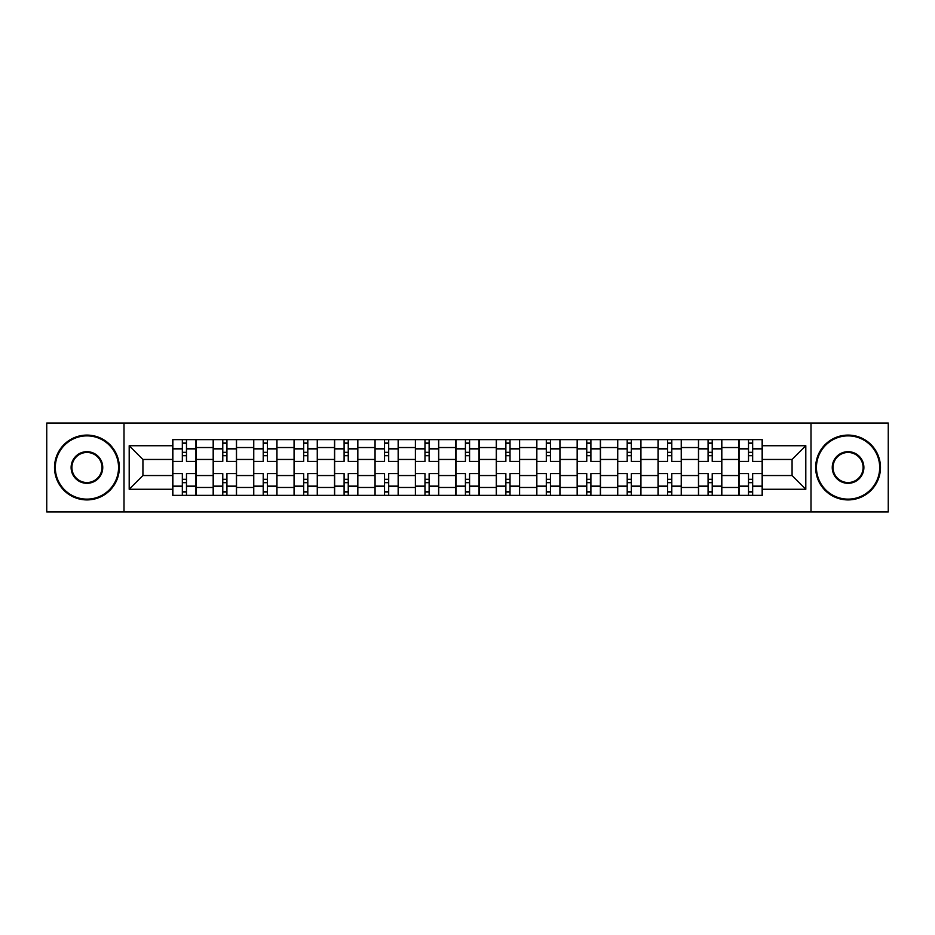<?xml version="1.0" encoding="UTF-8"?>
<svg xmlns="http://www.w3.org/2000/svg" width="935" height="935" viewBox="0 0 935 935"><rect width="100%" height="100%" fill="white"/><g stroke="black" fill="none" stroke-linecap="round" stroke-linejoin="round"><path stroke-width="1.4" d="M810.996 511.959L888.25 511.959L888.25 423.041L46.75 423.041L46.75 511.959L810.996 511.959L810.996 423.041M213.18 495.363L213.18 447.538L196.069 447.538L196.069 495.363M196.069 447.538L196.069 439.637M213.18 447.538L213.18 439.637M236.52 439.637L236.52 495.363M253.63 495.363L253.63 439.637M276.959 439.637L276.959 495.363M294.069 495.363L294.069 439.637M317.397 439.637L317.397 495.363M334.508 495.363L334.508 439.637M357.836 439.637L357.836 495.363M374.947 495.363L374.947 439.637M398.287 439.637L398.287 495.363M415.397 495.363L415.397 439.637M438.725 439.637L438.725 495.363M455.836 495.363L455.836 439.637M479.164 439.637L479.164 495.363M496.275 495.363L496.275 439.637M519.603 439.637L519.603 495.363M536.713 495.363L536.713 439.637M560.053 439.637L560.053 495.363M577.164 495.363L577.164 439.637M600.492 439.637L600.492 495.363M617.603 495.363L617.603 439.637M640.931 439.637L640.931 495.363M658.041 495.363L658.041 439.637M681.37 439.637L681.37 495.363M698.48 495.363L698.48 439.637M721.82 439.637L721.82 495.363M738.93 495.363L738.93 439.637M738.93 475.541L721.82 475.541M698.48 475.541L681.37 475.541M658.041 475.541L640.931 475.541M617.603 475.541L600.492 475.541M577.164 475.541L560.053 475.541M536.713 475.541L519.603 475.541M496.275 475.541L479.164 475.541M455.836 475.541L438.725 475.541M415.397 475.541L398.287 475.541M374.947 475.541L357.836 475.541M334.508 475.541L317.397 475.541M294.069 475.541L276.959 475.541M253.63 475.541L236.52 475.541M213.18 475.541L196.069 475.541M738.93 459.459L721.82 459.459M698.48 459.459L681.37 459.459M658.041 459.459L640.931 459.459M617.603 459.459L600.492 459.459M577.164 459.459L560.053 459.459M536.713 459.459L519.603 459.459M496.275 459.459L479.164 459.459M455.836 459.459L438.725 459.459M415.397 459.459L398.287 459.459M374.947 459.459L357.836 459.459M334.508 459.459L317.397 459.459M294.069 459.459L276.959 459.459M253.63 459.459L236.52 459.459M213.18 459.459L196.069 459.459M142.926 475.541L172.741 475.541L172.741 459.459L142.926 459.459L142.926 475.541L129.194 489.274L129.194 445.726L172.741 445.726L172.741 459.459M762.259 459.459L762.259 475.541L792.074 475.541L792.074 459.459L762.259 459.459L762.259 439.637L172.741 439.637L172.741 445.726M762.259 445.726L805.806 445.726L805.806 489.274L762.259 489.274L762.259 475.541M172.741 475.541L172.741 495.363L762.259 495.363L762.259 489.274M172.741 489.274L129.194 489.274M124.004 511.959L124.004 423.041M186.486 491.483L182.337 491.483M182.337 443.517L186.486 443.517M226.924 491.483L222.775 491.483M222.775 443.517L226.924 443.517M267.363 491.483L263.214 491.483M263.214 443.517L267.363 443.517M307.802 491.483L303.665 491.483M303.665 443.517L307.802 443.517M348.252 491.483L344.103 491.483M344.103 443.517L348.252 443.517M388.691 491.483L384.542 491.483M384.542 443.517L388.691 443.517M429.13 491.483L424.981 491.483M424.981 443.517L429.13 443.517M469.569 491.483L465.431 491.483M465.431 443.517L469.569 443.517M510.019 491.483L505.87 491.483M505.87 443.517L510.019 443.517M550.458 491.483L546.309 491.483M546.309 443.517L550.458 443.517M590.897 491.483L586.748 491.483M586.748 443.517L590.897 443.517M631.335 491.483L627.198 491.483M627.198 443.517L631.335 443.517M671.786 491.483L667.637 491.483M667.637 443.517L671.786 443.517M712.225 491.483L708.076 491.483M708.076 443.517L712.225 443.517M752.663 491.483L748.514 491.483M748.514 443.517L752.663 443.517M129.194 445.726L142.926 459.459M792.074 475.541L805.806 489.274M792.074 459.459L805.806 445.726M195.941 495.363L195.941 461.411L186.486 461.411L186.486 439.637M182.337 439.637L182.337 461.411L172.87 461.411L172.87 439.637M195.941 461.411L195.941 439.637M172.87 495.363L172.87 473.589L182.337 473.589L182.337 495.363M186.486 495.363L186.486 473.589L195.941 473.589M182.337 455.707L186.486 455.707M172.87 473.589L172.87 461.411M186.486 479.293L182.337 479.293M186.486 491.997L182.337 491.997M182.337 482.67L186.486 482.67M186.486 452.33L182.337 452.33M182.337 443.003L186.486 443.003M236.391 495.363L236.391 461.411L226.924 461.411L226.924 439.637M222.775 439.637L222.775 461.411L213.309 461.411L213.309 439.637M236.391 461.411L236.391 439.637M213.309 495.363L213.309 473.589L222.775 473.589L222.775 495.363M226.924 495.363L226.924 473.589L236.391 473.589M222.775 455.707L226.924 455.707M213.309 473.589L213.309 461.411M226.924 479.293L222.775 479.293M226.924 491.997L222.775 491.997M222.775 482.67L226.924 482.67M226.924 452.33L222.775 452.33M222.775 443.003L226.924 443.003M276.83 495.363L276.83 461.411L267.363 461.411L267.363 439.637M263.214 439.637L263.214 461.411L253.759 461.411L253.759 439.637M276.83 461.411L276.83 439.637M253.759 495.363L253.759 473.589L263.214 473.589L263.214 495.363M267.363 495.363L267.363 473.589L276.83 473.589M263.214 455.707L267.363 455.707M253.759 473.589L253.759 461.411M267.363 479.293L263.214 479.293M267.363 491.997L263.214 491.997M263.214 482.67L267.363 482.67M267.363 452.33L263.214 452.33M263.214 443.003L267.363 443.003M317.269 495.363L317.269 461.411L307.802 461.411L307.802 439.637M303.665 439.637L303.665 461.411L294.198 461.411L294.198 439.637M317.269 461.411L317.269 439.637M294.198 495.363L294.198 473.589L303.665 473.589L303.665 495.363M307.802 495.363L307.802 473.589L317.269 473.589M303.665 455.707L307.802 455.707M294.198 473.589L294.198 461.411M307.802 479.293L303.665 479.293M307.802 491.997L303.665 491.997M303.665 482.67L307.802 482.67M307.802 452.33L303.665 452.33M303.665 443.003L307.802 443.003M357.708 495.363L357.708 461.411L348.252 461.411L348.252 439.637M344.103 439.637L344.103 461.411L334.636 461.411L334.636 439.637M357.708 461.411L357.708 439.637M334.636 495.363L334.636 473.589L344.103 473.589L344.103 495.363M348.252 495.363L348.252 473.589L357.708 473.589M344.103 455.707L348.252 455.707M334.636 473.589L334.636 461.411M348.252 479.293L344.103 479.293M348.252 491.997L344.103 491.997M344.103 482.67L348.252 482.67M348.252 452.33L344.103 452.33M344.103 443.003L348.252 443.003M398.158 495.363L398.158 461.411L388.691 461.411L388.691 439.637M384.542 439.637L384.542 461.411L375.075 461.411L375.075 439.637M398.158 461.411L398.158 439.637M375.075 495.363L375.075 473.589L384.542 473.589L384.542 495.363M388.691 495.363L388.691 473.589L398.158 473.589M384.542 455.707L388.691 455.707M375.075 473.589L375.075 461.411M388.691 479.293L384.542 479.293M388.691 491.997L384.542 491.997M384.542 482.67L388.691 482.67M388.691 452.33L384.542 452.33M384.542 443.003L388.691 443.003M86.932 499.126A31.626 31.626 0 0 0 118.558 467.5A31.626 31.626 0 0 0 86.932 435.874A31.626 31.626 0 0 0 55.305 467.5A31.626 31.626 0 0 0 86.932 499.126M86.932 435.091A32.409 32.409 0 0 1 119.341 467.5A32.409 32.409 0 0 1 86.932 499.909A32.409 32.409 0 0 1 54.522 467.5A32.409 32.409 0 0 1 86.932 435.091M86.932 483.313A15.813 15.813 0 0 1 71.118 467.5A15.813 15.813 0 0 1 86.932 451.687A15.813 15.813 0 0 1 102.745 467.5A15.813 15.813 0 0 1 86.932 483.313M86.932 452.458A15.042 15.042 0 0 0 71.901 467.5A15.042 15.042 0 0 0 86.932 482.542A15.042 15.042 0 0 0 101.973 467.5A15.042 15.042 0 0 0 86.932 452.458M848.068 499.126A31.626 31.626 0 0 0 879.695 467.5A31.626 31.626 0 0 0 848.068 435.874A31.626 31.626 0 0 0 816.442 467.5A31.626 31.626 0 0 0 848.068 499.126M848.068 435.091A32.409 32.409 0 0 1 880.478 467.5A32.409 32.409 0 0 1 848.068 499.909A32.409 32.409 0 0 1 815.659 467.5A32.409 32.409 0 0 1 848.068 435.091M848.068 483.313A15.813 15.813 0 0 1 832.255 467.5A15.813 15.813 0 0 1 848.068 451.687A15.813 15.813 0 0 1 863.882 467.5A15.813 15.813 0 0 1 848.068 483.313M848.068 452.458A15.042 15.042 0 0 0 833.027 467.5A15.042 15.042 0 0 0 848.068 482.542A15.042 15.042 0 0 0 863.098 467.5A15.042 15.042 0 0 0 848.068 452.458M438.597 495.363L438.597 461.411L429.13 461.411L429.13 439.637M424.981 439.637L424.981 461.411L415.526 461.411L415.526 439.637M438.597 461.411L438.597 439.637M415.526 495.363L415.526 473.589L424.981 473.589L424.981 495.363M429.13 495.363L429.13 473.589L438.597 473.589M424.981 455.707L429.13 455.707M415.526 473.589L415.526 461.411M429.13 479.293L424.981 479.293M429.13 491.997L424.981 491.997M424.981 482.67L429.13 482.67M429.13 452.33L424.981 452.33M424.981 443.003L429.13 443.003M479.036 495.363L479.036 461.411L469.569 461.411L469.569 439.637M465.431 439.637L465.431 461.411L455.964 461.411L455.964 439.637M479.036 461.411L479.036 439.637M455.964 495.363L455.964 473.589L465.431 473.589L465.431 495.363M469.569 495.363L469.569 473.589L479.036 473.589M465.431 455.707L469.569 455.707M455.964 473.589L455.964 461.411M469.569 479.293L465.431 479.293M469.569 491.997L465.431 491.997M465.431 482.67L469.569 482.67M469.569 452.33L465.431 452.33M465.431 443.003L469.569 443.003M519.474 495.363L519.474 461.411L510.019 461.411L510.019 439.637M505.87 439.637L505.87 461.411L496.403 461.411L496.403 439.637M519.474 461.411L519.474 439.637M496.403 495.363L496.403 473.589L505.87 473.589L505.87 495.363M510.019 495.363L510.019 473.589L519.474 473.589M505.87 455.707L510.019 455.707M496.403 473.589L496.403 461.411M510.019 479.293L505.87 479.293M510.019 491.997L505.87 491.997M505.87 482.67L510.019 482.67M510.019 452.33L505.87 452.33M505.87 443.003L510.019 443.003M559.925 495.363L559.925 461.411L550.458 461.411L550.458 439.637M546.309 439.637L546.309 461.411L536.842 461.411L536.842 439.637M559.925 461.411L559.925 439.637M536.842 495.363L536.842 473.589L546.309 473.589L546.309 495.363M550.458 495.363L550.458 473.589L559.925 473.589M546.309 455.707L550.458 455.707M536.842 473.589L536.842 461.411M550.458 479.293L546.309 479.293M550.458 491.997L546.309 491.997M546.309 482.67L550.458 482.67M550.458 452.33L546.309 452.33M546.309 443.003L550.458 443.003M600.363 495.363L600.363 461.411L590.897 461.411L590.897 439.637M586.748 439.637L586.748 461.411L577.292 461.411L577.292 439.637M600.363 461.411L600.363 439.637M577.292 495.363L577.292 473.589L586.748 473.589L586.748 495.363M590.897 495.363L590.897 473.589L600.363 473.589M586.748 455.707L590.897 455.707M577.292 473.589L577.292 461.411M590.897 479.293L586.748 479.293M590.897 491.997L586.748 491.997M586.748 482.67L590.897 482.67M590.897 452.33L586.748 452.33M586.748 443.003L590.897 443.003M640.802 495.363L640.802 461.411L631.335 461.411L631.335 439.637M627.198 439.637L627.198 461.411L617.731 461.411L617.731 439.637M640.802 461.411L640.802 439.637M617.731 495.363L617.731 473.589L627.198 473.589L627.198 495.363M631.335 495.363L631.335 473.589L640.802 473.589M627.198 455.707L631.335 455.707M617.731 473.589L617.731 461.411M631.335 479.293L627.198 479.293M631.335 491.997L627.198 491.997M627.198 482.67L631.335 482.67M631.335 452.33L627.198 452.33M627.198 443.003L631.335 443.003M681.241 495.363L681.241 461.411L671.786 461.411L671.786 439.637M667.637 439.637L667.637 461.411L658.17 461.411L658.17 439.637M681.241 461.411L681.241 439.637M658.17 495.363L658.17 473.589L667.637 473.589L667.637 495.363M671.786 495.363L671.786 473.589L681.241 473.589M667.637 455.707L671.786 455.707M658.17 473.589L658.17 461.411M671.786 479.293L667.637 479.293M671.786 491.997L667.637 491.997M667.637 482.67L671.786 482.67M671.786 452.33L667.637 452.33M667.637 443.003L671.786 443.003M721.691 495.363L721.691 461.411L712.225 461.411L712.225 439.637M708.076 439.637L708.076 461.411L698.609 461.411L698.609 439.637M721.691 461.411L721.691 439.637M698.609 495.363L698.609 473.589L708.076 473.589L708.076 495.363M712.225 495.363L712.225 473.589L721.691 473.589M708.076 455.707L712.225 455.707M698.609 473.589L698.609 461.411M712.225 479.293L708.076 479.293M712.225 491.997L708.076 491.997M708.076 482.67L712.225 482.67M712.225 452.33L708.076 452.33M708.076 443.003L712.225 443.003M762.13 495.363L762.13 461.411L752.663 461.411L752.663 439.637M748.514 439.637L748.514 461.411L739.059 461.411L739.059 439.637M762.13 461.411L762.13 439.637M739.059 495.363L739.059 473.589L748.514 473.589L748.514 495.363M752.663 495.363L752.663 473.589L762.13 473.589M748.514 455.707L752.663 455.707M739.059 473.589L739.059 461.411M752.663 479.293L748.514 479.293M752.663 491.997L748.514 491.997M748.514 482.67L752.663 482.67M752.663 452.33L748.514 452.33M748.514 443.003L752.663 443.003M698.48 447.538L681.37 447.538M658.041 447.538L640.931 447.538M617.603 447.538L600.492 447.538M577.164 447.538L560.053 447.538M536.713 447.538L519.603 447.538M496.275 447.538L479.164 447.538M455.836 447.538L438.725 447.538M415.397 447.538L398.287 447.538M374.947 447.538L357.836 447.538M334.508 447.538L317.397 447.538M294.069 447.538L276.959 447.538M253.63 447.538L236.52 447.538M738.93 447.538L721.82 447.538M698.48 487.462L681.37 487.462M658.041 487.462L640.931 487.462M617.603 487.462L600.492 487.462M577.164 487.462L560.053 487.462M536.713 487.462L519.603 487.462M496.275 487.462L479.164 487.462M455.836 487.462L438.725 487.462M415.397 487.462L398.287 487.462M374.947 487.462L357.836 487.462M334.508 487.462L317.397 487.462M294.069 487.462L276.959 487.462M253.63 487.462L236.52 487.462M213.18 487.462L196.069 487.462M738.93 487.462L721.82 487.462M195.941 448.578L186.486 448.578M182.337 448.578L172.87 448.578M182.337 448.917L172.87 448.917M182.337 486.083L172.87 486.083M182.337 486.422L172.87 486.422M195.941 486.422L186.486 486.422M195.941 448.917L186.486 448.917M195.941 486.083L186.486 486.083M236.391 448.578L226.924 448.578M222.775 448.578L213.309 448.578M222.775 448.917L213.309 448.917M222.775 486.083L213.309 486.083M222.775 486.422L213.309 486.422M236.391 486.422L226.924 486.422M236.391 448.917L226.924 448.917M236.391 486.083L226.924 486.083M276.83 448.578L267.363 448.578M263.214 448.578L253.759 448.578M263.214 448.917L253.759 448.917M263.214 486.083L253.759 486.083M263.214 486.422L253.759 486.422M276.83 486.422L267.363 486.422M276.83 448.917L267.363 448.917M276.83 486.083L267.363 486.083M317.269 448.578L307.802 448.578M303.665 448.578L294.198 448.578M303.665 448.917L294.198 448.917M303.665 486.083L294.198 486.083M303.665 486.422L294.198 486.422M317.269 486.422L307.802 486.422M317.269 448.917L307.802 448.917M317.269 486.083L307.802 486.083M357.708 448.578L348.252 448.578M344.103 448.578L334.636 448.578M344.103 448.917L334.636 448.917M344.103 486.083L334.636 486.083M344.103 486.422L334.636 486.422M357.708 486.422L348.252 486.422M357.708 448.917L348.252 448.917M357.708 486.083L348.252 486.083M398.158 448.578L388.691 448.578M384.542 448.578L375.075 448.578M384.542 448.917L375.075 448.917M384.542 486.083L375.075 486.083M384.542 486.422L375.075 486.422M398.158 486.422L388.691 486.422M398.158 448.917L388.691 448.917M398.158 486.083L388.691 486.083M438.597 448.578L429.13 448.578M424.981 448.578L415.526 448.578M424.981 448.917L415.526 448.917M424.981 486.083L415.526 486.083M424.981 486.422L415.526 486.422M438.597 486.422L429.13 486.422M438.597 448.917L429.13 448.917M438.597 486.083L429.13 486.083M479.036 448.578L469.569 448.578M465.431 448.578L455.964 448.578M465.431 448.917L455.964 448.917M465.431 486.083L455.964 486.083M465.431 486.422L455.964 486.422M479.036 486.422L469.569 486.422M479.036 448.917L469.569 448.917M479.036 486.083L469.569 486.083M519.474 448.578L510.019 448.578M505.87 448.578L496.403 448.578M505.87 448.917L496.403 448.917M505.87 486.083L496.403 486.083M505.87 486.422L496.403 486.422M519.474 486.422L510.019 486.422M519.474 448.917L510.019 448.917M519.474 486.083L510.019 486.083M559.925 448.578L550.458 448.578M546.309 448.578L536.842 448.578M546.309 448.917L536.842 448.917M546.309 486.083L536.842 486.083M546.309 486.422L536.842 486.422M559.925 486.422L550.458 486.422M559.925 448.917L550.458 448.917M559.925 486.083L550.458 486.083M600.363 448.578L590.897 448.578M586.748 448.578L577.292 448.578M586.748 448.917L577.292 448.917M586.748 486.083L577.292 486.083M586.748 486.422L577.292 486.422M600.363 486.422L590.897 486.422M600.363 448.917L590.897 448.917M600.363 486.083L590.897 486.083M640.802 448.578L631.335 448.578M627.198 448.578L617.731 448.578M627.198 448.917L617.731 448.917M627.198 486.083L617.731 486.083M627.198 486.422L617.731 486.422M640.802 486.422L631.335 486.422M640.802 448.917L631.335 448.917M640.802 486.083L631.335 486.083M681.241 448.578L671.786 448.578M667.637 448.578L658.17 448.578M667.637 448.917L658.17 448.917M667.637 486.083L658.17 486.083M667.637 486.422L658.17 486.422M681.241 486.422L671.786 486.422M681.241 448.917L671.786 448.917M681.241 486.083L671.786 486.083M721.691 448.578L712.225 448.578M708.076 448.578L698.609 448.578M708.076 448.917L698.609 448.917M708.076 486.083L698.609 486.083M708.076 486.422L698.609 486.422M721.691 486.422L712.225 486.422M721.691 448.917L712.225 448.917M721.691 486.083L712.225 486.083M762.13 448.578L752.663 448.578M748.514 448.578L739.059 448.578M748.514 448.917L739.059 448.917M748.514 486.083L739.059 486.083M748.514 486.422L739.059 486.422M762.13 486.422L752.663 486.422M762.13 448.917L752.663 448.917M762.13 486.083L752.663 486.083"/></g></svg>
